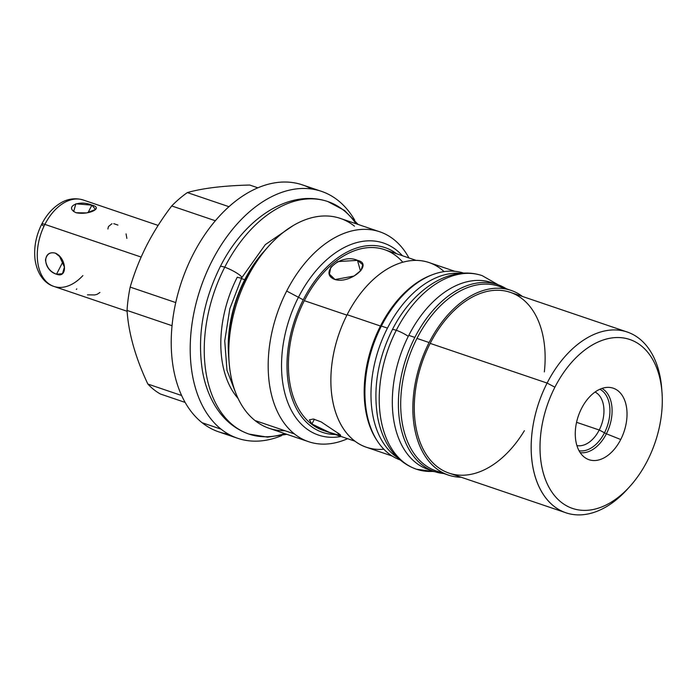 <?xml version="1.0" encoding="UTF-8"?>
<svg xmlns="http://www.w3.org/2000/svg" width="697" height="697" viewBox="0 0 697 697"><rect width="100%" height="100%" fill="white"/><g stroke="black" fill="none" stroke-linecap="round" stroke-linejoin="round"><path stroke-width="1.05" d="M544.34 371.91A95.437 61.057 108.7 0 0 507.268 291.451A95.437 61.057 108.7 0 0 430.197 343.394L547.101 383.071A95.437 61.057 -71.3 0 1 616.366 329.977A95.437 61.057 -71.3 0 1 661.723 388.665A95.437 61.057 -71.3 0 1 661.854 390.59A95.437 61.057 108.7 0 0 627.265 332.033A95.437 61.057 108.7 0 0 547.101 383.071L554.899 387.192A89.181 57.058 -71.3 0 1 641.17 345.747A89.181 57.058 -71.3 0 1 647.4 460.717A89.181 57.058 -71.3 0 1 561.129 502.162A89.181 57.058 -71.3 0 1 554.899 387.192A89.181 57.058 108.7 0 0 553.462 494.278A89.181 57.058 108.7 0 0 630.245 486.018A89.181 57.058 108.7 0 0 647.4 460.717A89.181 57.058 108.7 0 0 662.002 392.428A89.181 57.058 108.7 0 0 619.624 337.583A89.181 57.058 108.7 0 0 554.899 387.192L547.101 383.071L430.197 343.394A95.437 61.057 108.7 0 0 434.309 464.237A95.437 61.057 108.7 0 0 524.397 430.676M620.731 439.519A37.76 24.16 108.7 0 0 618.091 390.843A37.76 24.16 108.7 0 0 581.568 408.39A37.76 24.16 108.7 0 0 584.208 457.066A37.76 24.16 108.7 0 0 620.731 439.519A37.76 24.16 108.7 0 0 609.047 387.393A37.76 24.16 108.7 0 0 581.568 408.39A37.76 24.16 108.7 0 0 585.158 457.772A37.76 24.16 108.7 0 0 620.731 439.519L606.399 433.795A34.118 21.834 108.7 0 0 601.964 388.438A34.118 21.834 -71.3 0 1 606.399 433.795L620.731 439.519M237.686 438.291L218.71 431.844A130.383 83.413 -71.3 0 1 202.104 422.722L221.08 429.16A130.383 83.413 108.7 0 0 237.686 438.291A130.383 83.413 108.7 0 0 281.544 435.677A130.383 83.413 -71.3 0 1 221.08 429.16L202.104 422.722A130.383 83.413 -71.3 0 1 186.84 267.848A130.383 83.413 -71.3 0 1 302.515 184.923L321.491 191.361A130.383 83.413 108.7 0 0 205.815 274.287A130.383 83.413 108.7 0 0 221.08 429.16A130.383 83.413 -71.3 0 1 211.975 261.079A130.383 83.413 -71.3 0 1 338.097 200.483A130.383 83.413 108.7 0 0 321.491 191.361M354.703 220.13A130.383 83.413 108.7 0 0 338.097 200.483A130.383 83.413 -71.3 0 1 354.703 220.13M308.536 441.68A110.823 70.902 108.7 0 0 347.611 438.692A110.823 70.902 -71.3 0 1 294.422 433.926A110.823 70.902 108.7 0 0 308.536 441.68L269.138 428.307A110.823 70.902 -71.3 0 1 255.024 420.552L294.422 433.926A110.823 70.902 -71.3 0 1 286.676 291.05L303.256 299.815A97.528 62.39 -71.3 0 1 396.654 253.769A97.528 62.39 108.7 0 0 303.256 299.815L286.676 291.05A110.823 70.902 -71.3 0 1 393.883 239.55A110.823 70.902 -71.3 0 1 408.947 257.942A110.823 70.902 108.7 0 0 393.883 239.55A110.823 70.902 108.7 0 0 379.769 231.796A110.823 70.902 108.7 0 0 286.676 291.05A110.823 70.902 108.7 0 0 294.422 433.926L255.024 420.552A110.823 70.902 -71.3 0 1 247.278 277.676A110.823 70.902 -71.3 0 1 340.371 218.422L379.769 231.796M249.692 185.036C223.441 185.698 202.661 188.207 187.362 192.581A114.108 73.002 108.7 0 0 171.715 205.946C162.026 218.658 153.732 231.718 146.823 245.126C139.992 258.57 134.443 272.562 130.173 287.103A114.108 73.002 108.7 0 0 127.054 310.426C128.518 333.114 135.445 357.657 147.851 384.047A114.108 73.002 108.7 0 0 160.38 394.005L185.106 402.404L160.38 394.005A114.108 73.002 -71.3 0 1 147.851 384.047C135.445 357.657 128.518 333.114 127.054 310.426L172.028 325.691L127.054 310.426A114.108 73.002 -71.3 0 1 130.173 287.103C134.443 272.562 139.992 258.57 146.823 245.126C153.732 231.718 162.026 218.658 171.715 205.946L215.373 220.757L171.715 205.946A114.108 73.002 -71.3 0 1 187.362 192.581C202.661 188.207 223.441 185.698 249.692 185.036L257.925 187.833L249.692 185.036M311.698 189.035A130.383 83.413 108.7 0 0 190.011 260.722A130.383 83.413 108.7 0 0 202.104 422.722A130.383 83.413 108.7 0 0 228.503 434.17M181.586 395.504L147.851 384.047L181.586 395.504M175.731 302.568L130.173 287.103L175.731 302.568M228.982 206.704L187.362 192.581L228.982 206.704M354.485 226.177A110.823 70.902 108.7 0 0 268.598 246.241A110.823 70.902 108.7 0 0 247.278 277.676L244.717 279.706A98.565 63.061 -71.3 0 1 263.675 251.748L268.598 246.241M264.241 251.12A98.565 63.061 108.7 0 0 244.717 279.706L241.336 278.556L244.717 279.706L247.278 277.676A110.823 70.902 108.7 0 0 229.13 362.545A110.823 70.902 108.7 0 0 255.024 420.552A110.823 70.902 108.7 0 0 285.056 430.746M229.13 362.545L228.572 355.191A98.565 63.061 -71.3 0 1 244.717 279.706A98.565 63.061 108.7 0 0 228.633 356.028M504.794 288.811A97.528 62.39 108.7 0 0 416.972 338.411A97.528 62.39 108.7 0 0 442.438 472.54A97.528 62.39 -71.3 0 1 436.2 470.963A97.528 62.39 -71.3 0 1 416.972 338.411L429.117 342.532A97.528 62.39 -71.3 0 1 522.515 296.486A97.528 62.39 108.7 0 0 511.032 290.388A97.528 62.39 108.7 0 0 429.117 342.532L416.972 338.411A97.528 62.39 -71.3 0 1 498.886 286.267L511.032 290.388M392.115 456.004L366.361 447.265A97.528 62.39 -71.3 0 1 347.132 314.713L380.457 326.022A97.528 62.39 108.7 0 1 432.61 274.662A97.528 62.39 108.7 0 0 380.457 326.022L347.132 314.713A97.528 62.39 -71.3 0 1 429.047 262.56L454.801 271.299M429.117 342.532A97.528 62.39 108.7 0 0 448.345 475.084A97.528 62.39 108.7 0 0 461.17 477.236A97.528 62.39 -71.3 0 1 429.117 342.532M380.457 326.022A97.528 62.39 108.7 0 0 376.554 439.824A97.528 62.39 108.7 0 1 380.457 326.022M303.256 299.815A97.528 62.39 108.7 0 0 335.309 434.519A97.528 62.39 -71.3 0 1 303.256 299.815M630.245 486.018L627.727 488.824A95.437 61.057 -71.3 0 1 545.559 497.667A95.437 61.057 -71.3 0 1 547.101 383.071A95.437 61.057 108.7 0 0 565.92 512.783L449.016 473.115A95.437 61.057 -71.3 0 1 430.197 343.394A95.437 61.057 -71.3 0 1 510.361 292.357L627.265 332.033M402.814 262.246A95.437 61.057 108.7 0 0 304.336 300.677A95.437 61.057 108.7 0 0 326.989 431.487M354.878 441.166L323.155 430.397A95.437 61.057 -71.3 0 1 304.336 300.677L346.914 315.131L304.336 300.677A95.437 61.057 -71.3 0 1 384.5 249.648L416.222 260.408M357.465 260.364C341.513 252.889 317.701 273.224 335.03 279.532C350.208 284.263 374.028 263.919 357.465 260.364L337.818 261.584L330.779 267.212L329.446 274.148L335.03 279.532L354.041 276.064L361.055 270.34L362.771 264.729L357.465 260.364L360.48 271.028L357.465 260.364M383.803 449.216A97.528 62.39 -71.3 0 1 347.132 314.713A97.528 62.39 -71.3 0 1 444.076 271.63M565.92 512.783A95.437 61.057 108.7 0 0 628.999 487.377M310.879 423.131L311.907 424.029C323.33 431.399 350.26 440.556 337.113 432.576L321.125 421.894L313.336 419.019L309.398 419.829L311.907 424.029L329.115 432.262L340.223 435.608L337.113 432.576L321.134 421.894L313.354 419.028L309.398 419.829M314.364 419.228L311.907 424.029L314.364 419.228M576.558 422.312L599.228 430.005A28.368 18.148 108.7 0 0 595.064 392.045A28.368 18.148 -71.3 0 1 599.228 430.005L606.399 433.795L599.228 430.005L576.558 422.312M576.898 445.575A28.368 18.148 108.7 0 0 599.228 430.005A28.368 18.148 -71.3 0 1 576.898 445.575M580.174 452.632A34.118 21.834 108.7 0 0 606.399 433.795A34.118 21.834 -71.3 0 1 580.174 452.632M387.454 328.121A98.669 63.131 108.7 0 0 397.952 457.912A98.669 63.131 108.7 0 1 387.454 328.121L381.381 326.065L387.454 328.121A98.669 63.131 108.7 0 1 460.595 273.337A98.669 63.131 108.7 0 0 387.454 328.121M400.235 459.968A98.669 63.131 -71.3 0 1 381.381 326.065A98.669 63.131 108.7 0 0 400.235 459.968M463.653 273.102A98.669 63.131 108.7 0 0 381.381 326.065A98.669 63.131 -71.3 0 1 463.653 273.102M494.661 283.749A98.669 63.131 108.7 0 0 408.782 335.362A98.669 63.131 -71.3 0 1 491.664 282.599L497.736 284.664A98.669 63.131 108.7 0 1 506.458 288.837A98.669 63.131 108.7 0 0 414.854 337.426A98.669 63.131 108.7 0 0 443.771 473.533A98.669 63.131 108.7 0 1 434.318 471.538L428.246 469.473A98.669 63.131 -71.3 0 1 408.782 335.362L414.854 337.426A98.669 63.131 108.7 0 0 434.318 471.538M497.736 284.664A98.669 63.131 108.7 0 0 414.854 337.426L408.782 335.362A98.669 63.131 108.7 0 0 431.321 470.388M158.132 225.419L83.222 199.995A45.636 29.196 108.7 0 0 44.887 224.39A45.636 29.196 -71.3 0 1 83.222 199.995C73.115 196.972 65.126 200.318 60.987 202.792C53.085 207.445 46.69 214.519 41.785 224.033C35.861 235.935 33.639 247.984 35.129 260.155C37.647 276.047 46.115 284.08 53.887 286.415A45.636 29.196 -71.3 0 1 44.887 224.39A8.347 1.438 -152.9 0 0 41.785 224.033A8.347 1.438 27.1 0 1 44.887 224.39A45.636 29.196 108.7 0 0 53.887 286.415A45.636 29.196 108.7 0 0 82.865 275.594M44.887 224.39L141.142 257.062L44.887 224.39M56.535 274.217C67.836 278.756 66.729 258.169 55.394 253.159C41.811 249.718 42.926 270.305 56.535 274.217L62.477 273.712L64.42 267.056L59.123 255.45L55.394 253.159L60.987 257.602L55.394 253.159C50.053 251.809 46.743 254.083 45.462 259.964C46.525 267.16 50.219 271.917 56.535 274.217L63.079 261.445L56.535 274.217M41.785 224.033A8.347 1.438 -152.9 0 0 43.144 225.767M76.086 212.733C88.632 215.347 104.08 207.933 91.891 205.145C79.17 199.473 63.723 206.896 76.086 212.733L86.707 212.925L95.541 209.457L91.891 205.145L88.057 212.629L91.891 205.145L75.86 203.812L73.664 211.513M113.785 223.676L117.924 225.079M126.061 233.861L126.871 238.383M107.922 229.025L108.052 228.076M108.07 228.024L108.54 226.455L111.956 223.702M99.941 292.461L97.136 294.326M97.118 294.334L94.714 294.936L87.447 294.84M76.313 289.438L76.792 288.898M356.01 223.728A122.768 78.543 108.7 0 0 327.851 201.564C288.575 188.295 244.002 219.206 220.235 266.681C202.914 301.731 197.007 336.616 202.513 371.327C204.901 384.631 209.248 396.366 215.547 406.543C223.964 420.003 235.098 429.178 248.942 434.065A122.768 78.543 -71.3 0 1 224.73 267.204A12.102 2.082 -152.9 0 0 220.235 266.681A12.102 2.082 27.1 0 1 224.73 267.204A122.768 78.543 108.7 0 0 248.942 434.065A122.768 78.543 108.7 0 0 284.777 433.621M238.052 398.423A98.565 63.061 -71.3 0 1 237.276 277.179A12.102 2.082 -152.9 0 0 241.772 277.702A12.102 2.082 -152.9 0 0 236.37 272.815A12.102 2.082 -152.9 0 0 224.73 267.204A12.102 2.082 27.1 0 1 236.37 272.815A12.102 2.082 27.1 0 1 241.772 277.702L229.818 308.762L224.73 340.903L226.987 370.342L235.891 393.43M327.851 201.564A122.768 78.543 108.7 0 0 224.73 267.204A122.768 78.543 -71.3 0 1 327.851 201.564L344.501 210.45L358.101 224.443M498.346 284.873L482.141 275.62A102.215 65.396 108.7 0 0 396.279 330.282A102.215 65.396 -71.3 0 1 482.141 275.62C449.095 264.529 412.04 290.388 392.289 329.812C377.896 358.929 372.991 387.915 377.574 416.78C379.56 427.862 383.184 437.655 388.447 446.158C395.495 457.424 404.818 465.108 416.44 469.212A102.215 65.396 -71.3 0 1 396.279 330.282A10.743 1.847 -152.9 0 0 392.289 329.812A10.743 1.847 27.1 0 1 396.279 330.282A102.215 65.396 108.7 0 0 416.44 469.212A102.215 65.396 108.7 0 0 433.752 471.346M396.279 330.282A10.743 1.847 27.1 0 1 408.285 336.346A10.743 1.847 -152.9 0 0 396.279 330.282M402.413 255.729A101.387 64.865 108.7 0 0 383.603 243.061A101.387 64.865 108.7 0 0 298.447 297.27A101.387 64.865 108.7 0 0 318.442 435.076A101.387 64.865 108.7 0 0 341.077 436.479M228.938 359.635A101.387 64.865 -71.3 0 1 245.309 279.236A101.387 64.865 -71.3 0 1 266.672 248.446M579.024 450.715A32.593 20.858 108.7 0 0 604.491 432.793A32.593 20.858 108.7 0 0 599.882 389.257M448.345 475.084L436.2 470.963M662.002 392.428L661.723 388.665M127.115 311.271L53.887 286.415M286.868 434.327L267.57 437.15L248.942 434.065M241.772 277.702L265.304 244.63L292.766 225.854M434.919 471.738L416.44 469.212"/></g></svg>
